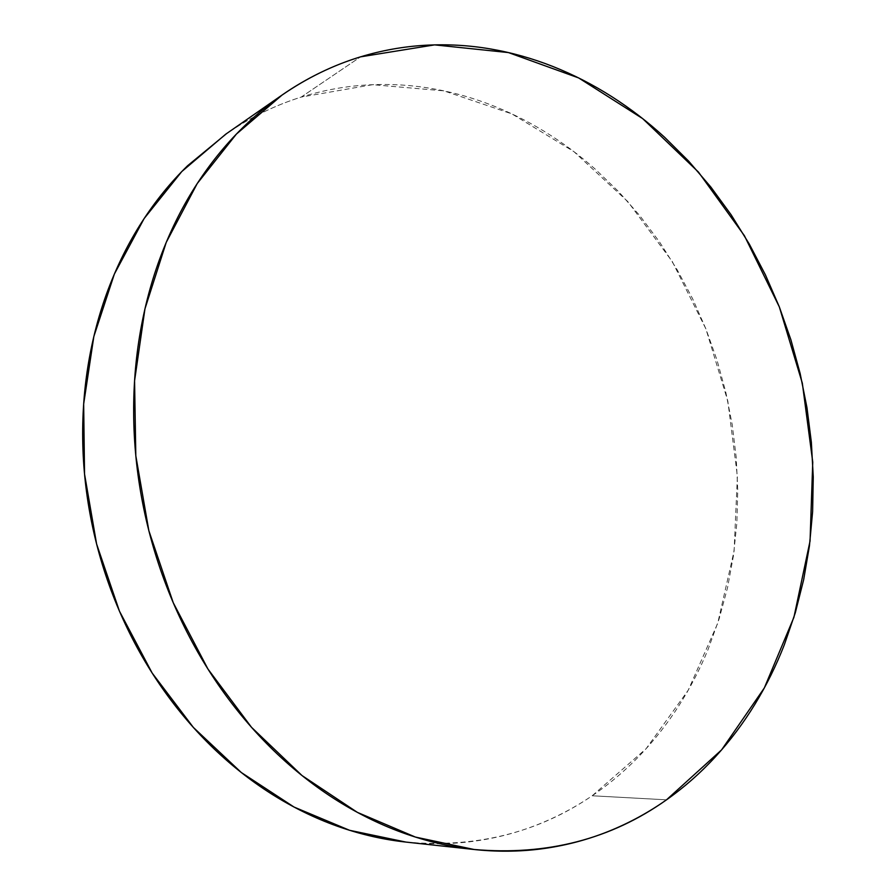 <?xml version="1.0" encoding="UTF-8"?>
<svg xmlns="http://www.w3.org/2000/svg" width="896" height="896" viewBox="0 0 896 896"><rect width="100%" height="100%" fill="white"/><g stroke="black" fill="none" stroke-linecap="round" stroke-linejoin="round"><path stroke-width="0.67" stroke-dasharray="4.48 3.36" d="M405.866 842.072C475.866 848.221 537.97 832.787 592.166 795.771L666.512 799.826L592.166 795.771L646.094 748.731L688.24 690.189L717.718 623.28L734.104 550.962L737.386 476.056L727.832 401.195L705.891 328.877L672.269 261.542L627.872 201.645L573.888 151.614L511.896 113.893L443.946 90.866L372.646 84.683L301.202 97.082L360.528 56.851L301.202 97.082C274.758 105.37 249.57 117.757 225.635 134.254M406.112 842.094L408.699 842.363C431.178 844.547 453.186 844.133 474.701 841.131C496.194 838.118 516.813 832.754 536.558 825.048C556.282 817.32 574.818 807.565 592.166 795.771C609.504 783.978 625.442 770.482 639.968 755.306C654.483 740.118 667.453 723.598 678.866 705.734C690.278 687.87 700.045 669.01 708.187 649.163L719.13 618.89L727.552 587.619L733.466 555.587L736.859 523.04L737.766 490.179L736.187 457.24L732.178 424.435L725.749 391.966L716.979 360.035L705.891 328.877L692.574 298.659L677.085 269.606L659.501 241.92L639.923 215.79L618.442 191.442L595.157 169.064C579.04 154.806 561.915 142.139 543.782 131.062C525.627 119.997 506.699 110.779 486.987 103.41C467.264 96.062 447.048 90.81 426.328 87.662C405.586 84.526 384.698 83.709 363.642 85.187C342.586 86.699 321.765 90.664 301.202 97.082C280.616 103.533 260.736 112.493 241.562 123.962L226.688 133.515M280.806 95.928L282.016 95.099"/><path stroke-width="1.34" d="M360.528 56.851L434.616 44.878L508.435 52.573L578.67 77.941L642.69 118.63L698.443 172.066L744.386 235.67L779.318 306.88L802.334 383.208L812.75 462.112L810.051 541.05L793.923 617.288L764.333 687.938L721.582 749.885L666.512 799.826C611.005 839.238 546.874 855.792 474.107 849.498L415.419 837.077L357.358 812.37L302.008 775.544L251.518 727.328L207.962 669.066L173.23 602.694L148.848 530.667L135.811 455.739L134.568 380.845L144.95 308.851L166.242 242.357L197.232 183.534L236.398 134.075L282.016 95.099C306.902 77.941 333.077 65.195 360.528 56.851C339.17 63.347 318.517 72.531 298.57 84.403C278.622 96.309 259.907 110.846 242.402 128.005C224.907 145.197 209.149 164.808 195.126 186.816C181.126 208.858 169.333 232.893 159.734 258.922C150.181 284.973 143.192 312.435 138.79 341.298C134.411 370.171 132.843 399.706 134.053 429.901C135.307 460.107 139.373 490.134 146.25 519.994C153.171 549.842 162.714 578.693 174.888 606.536C187.096 634.357 201.555 660.419 218.266 684.734C234.998 709.005 253.467 730.934 273.661 750.523C293.877 770.067 315.224 786.867 337.702 800.923C360.181 814.934 383.174 826.022 406.694 834.187C430.203 842.307 453.656 847.515 477.053 849.8C500.427 852.062 523.253 851.558 545.518 848.31C567.773 845.029 589.053 839.272 609.381 831.029C629.698 822.763 648.738 812.37 666.512 799.826C684.275 787.27 700.549 772.946 715.355 756.851C730.139 740.757 743.299 723.262 754.858 704.368C766.394 685.474 776.238 665.56 784.392 644.605L795.334 612.662L803.667 579.678L809.435 545.922L812.616 511.616L813.254 476.997L811.362 442.288L806.971 407.702L800.139 373.475L790.899 339.797L779.318 306.88L765.453 274.949L749.37 244.205L731.158 214.85L710.898 187.118L688.699 161.19L664.653 137.312C648.01 122.08 630.325 108.483 611.598 96.533C592.85 84.594 573.294 74.581 552.933 66.506C532.549 58.43 511.638 52.562 490.202 48.899C468.742 45.248 447.115 44.038 425.298 45.27C403.469 46.514 381.886 50.378 360.528 56.851M280.806 95.928L225.635 134.254L181.798 171.539L144.166 218.501L114.374 274.03L93.834 336.549L83.664 404.018L84.538 474.029L96.6 543.973L119.448 611.162L152.174 673.064L193.379 727.451L241.315 772.531L294.034 807.05L349.541 830.29L405.866 842.072L474.107 849.498M226.688 133.515L187.566 165.76C170.755 182.157 155.613 200.771 142.15 221.603C128.699 242.458 117.354 265.126 108.114 289.621C98.907 314.138 92.142 339.92 87.842 366.968C83.563 394.038 81.939 421.669 82.97 449.893C84.034 478.117 87.774 506.15 94.181 534.016C100.621 561.859 109.57 588.773 121.016 614.734C132.485 640.685 146.126 665 161.907 687.68C177.722 710.338 195.216 730.822 214.379 749.123C233.565 767.39 253.87 783.115 275.285 796.298C296.71 809.446 318.685 819.862 341.197 827.557C362.835 834.938 384.474 839.776 406.112 842.094"/></g></svg>
